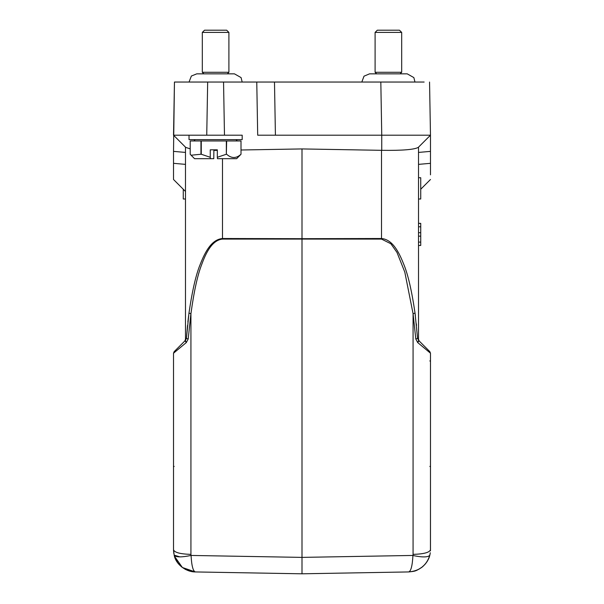 <?xml version="1.0" encoding="UTF-8"?>
<svg xmlns="http://www.w3.org/2000/svg" width="604" height="604" viewBox="0 0 604 604"><rect width="100%" height="100%" fill="white"/><g stroke="black" fill="none" stroke-linecap="round" stroke-linejoin="round"><path stroke-width="0.91" d="M179.962 556.903L174.178 555.151C175.704 557.333 181.328 557.432 191.068 555.446C191.604 565.586 193.016 571.082 195.296 571.935L302 573.8L408.704 571.935L302 573.8L302 557.386L302 573.8L358.489 572.811L302 573.8L245.511 572.811L302 573.8L245.511 572.811L302 573.8L408.704 571.935C410.984 571.18 412.389 565.676 412.932 555.446C414.359 555.831 427.549 558.708 429.821 555.151L430.063 554.072M324.499 573.407L358.489 572.811M199.131 135.198L242.189 135.198L242.189 139.63L189.029 139.63L189.029 135.198L173.522 135.198L174.45 82.038L424.144 82.038M241.011 140.958L241.011 154.246L240.996 140.958L190.207 140.958L190.207 154.246L191.106 155.22L200.958 154.246L200.958 140.958M226.334 140.958L226.334 154.246L217.327 157.289L217.327 149.822L210.26 149.822L210.26 157.289L201.26 154.246L201.26 140.958M226.334 154.246L226.659 140.958M217.327 157.289L217.44 158.678L236.655 158.678L241.011 154.246C236.239 158.588 231.468 158.588 226.659 154.246M213.892 149.822L213.778 158.678L194.564 158.678L191.106 155.22M210.26 157.289L210.381 158.678M404.869 135.198L430.478 135.198L418.3 147.376C414.306 149.626 402.128 150.607 381.751 150.328L381.751 135.198L430.478 135.198L430.478 151.377L430.478 135.198L418.3 147.376L430.478 135.198L429.55 82.038L430.478 135.198L418.3 147.376M179.856 82.038L174.45 82.038L173.522 151.377L185.481 152.419L173.522 151.377L173.522 179.501L173.522 163.322L185.481 164.371L185.481 152.419M223.548 82.038L224.477 135.198L242.189 135.198M256.768 82.038L257.697 135.198L381.751 135.198L380.822 82.038M185.481 147.157L185.481 339.403L186.425 338.414L188.961 313.114C192.283 290.441 196.119 274.005 200.453 263.797C205.269 251.536 211.694 239.516 222.483 238.512L302 238.693L302 557.386L412.932 555.446L413.068 554.374C423.661 554.064 429.459 552.532 430.478 549.791L430.478 353.204L417.764 342.627M190.207 148.871L185.7 147.376L173.522 135.198M241.011 149.996L302 148.931L381.751 150.328M430.478 174.843L430.478 151.377L418.519 152.419M417.877 338.723L419.168 340.973L417.575 338.414L415.039 313.114L413.068 313.687L415.801 338.972L413.068 313.687L413.068 554.374M416.488 325.465L416.315 323.789M415.341 315.439L415.061 313.302M188.629 315.696L187.882 321.955M187.512 325.465L186.425 338.414L185.368 340.437L186.425 338.414L188.199 338.972L190.932 313.687L190.932 554.374C180.339 554.064 174.541 552.532 173.522 549.791L173.522 353.204L174.171 351.634L184.832 340.973L185.481 339.403L184.832 340.973L185.383 340.429M185.534 339.357L184.832 340.973L177.048 348.757M185.481 183.661L185.481 184.635M173.522 179.501L185.481 191.46L185.481 182.635M213.892 150.411L217.327 150.404M302 148.931L302 238.693L381.517 238.512C392.162 239.486 398.542 251.151 403.48 263.616C407.851 273.854 411.701 290.35 415.039 313.114M418.519 147.157L418.519 339.403L419.168 340.973L429.829 351.634L419.168 340.973L418.519 339.403M420.731 189.248L430.478 179.501M418.617 340.429L419.168 340.973M190.811 314.541L188.199 338.972L186.319 342.551L173.522 353.204L174.171 351.634L184.832 340.973M183.269 189.248L183.269 198.995L185.481 198.995M188.961 313.114L190.932 313.687C193.982 291.415 197.583 274.971 201.751 264.371C206.16 252.291 212.291 240.143 222.483 239.078L222.483 158.678M418.519 341.441L417.681 342.551L415.801 338.972L417.575 338.414M418.519 198.995L420.731 198.995L420.731 177.727L418.519 177.727M429.844 466.394L430.478 466.801L430.478 476.571M430.478 477.251L430.448 550.893M185.481 341.449L186.319 342.551L185.368 340.437M417.681 342.551L418.632 340.437L429.829 351.634L430.478 353.204L430.478 361.275M424.227 346.032L429.829 351.634M430.478 353.204L430.478 354.291M430.478 471.105L430.478 466.915M430.282 552.743L429.821 555.151C429.051 559.017 426.651 562.875 422.611 566.726C415.801 571.256 415.673 571.21 408.719 571.935C419.637 570.961 426.673 565.367 429.821 555.151M173.884 553.785L173.537 550.576M173.522 466.801L174.156 466.394M429.829 360.92L430.478 361.328M429.806 555.189L428.976 557.802M427.005 561.697L425.39 563.917M173.522 549.791L174.178 555.151C175.764 564.415 186.206 572.064 195.296 571.935L280.656 573.43L195.296 571.935L182.37 567.503L174.488 556.276M377.349 30.2L399.471 30.2L401.683 32.412L375.099 32.412L375.099 72.291L401.683 72.291L400.135 73.839L407.217 73.839L369.565 73.839L364.008 76.18L361.819 82.038M189.029 135.198L206.742 135.198L207.67 82.038M204.567 30.2L226.681 30.2L228.901 32.412L202.317 32.412L202.317 72.291L228.901 72.291L227.346 73.839L234.435 73.839L196.783 73.839L191.377 76.029L189.037 82.038M418.519 223.359L420.731 223.359L420.731 232.714L418.519 232.714M420.731 232.714L420.731 236.156L418.519 236.156M420.731 236.156L420.731 242.098L418.519 242.098M420.731 242.098L420.731 245.451L418.519 245.451M420.731 223.427L418.519 223.427M420.731 245.451L418.519 245.511M420.731 226.779L418.519 226.779M274.488 82.038L275.416 135.198M381.517 150.321L381.517 239.078L390.864 243.767L396.987 252.427L404.808 272.125L413.068 313.687M418.519 164.371L430.478 163.322M222.483 239.078L381.517 239.078M190.932 554.374L191.068 555.446L302 557.386M237.976 572.683L302 573.8L408.712 571.935L302 573.8L408.712 571.935L413.423 571.346M173.522 353.604L174.171 351.634M235.99 139.63L237.319 140.958M173.522 360.747L173.522 358.293L173.522 360.747M173.522 471.482L173.522 471.014L173.522 471.482M195.288 571.935L302 573.8M430.478 357.319L430.478 360.852M415.137 570.871L419.184 569.096M421.486 567.609L424.929 564.453M426.952 561.773L427.504 560.874M175.092 557.99L177.923 563.041L181.389 566.726L185.443 569.436L190.562 571.339M401.683 32.412L401.683 72.291M228.901 32.412L228.901 72.291M202.317 72.291L203.865 73.839L196.783 73.839M242.181 82.038L241.079 77.591L234.435 73.839M204.529 30.2L202.317 32.412M414.963 82.038L413.861 77.591L407.217 73.839M377.319 30.2L375.099 32.412M376.654 73.839L375.099 72.291M195.228 139.63L193.899 140.958"/></g></svg>
